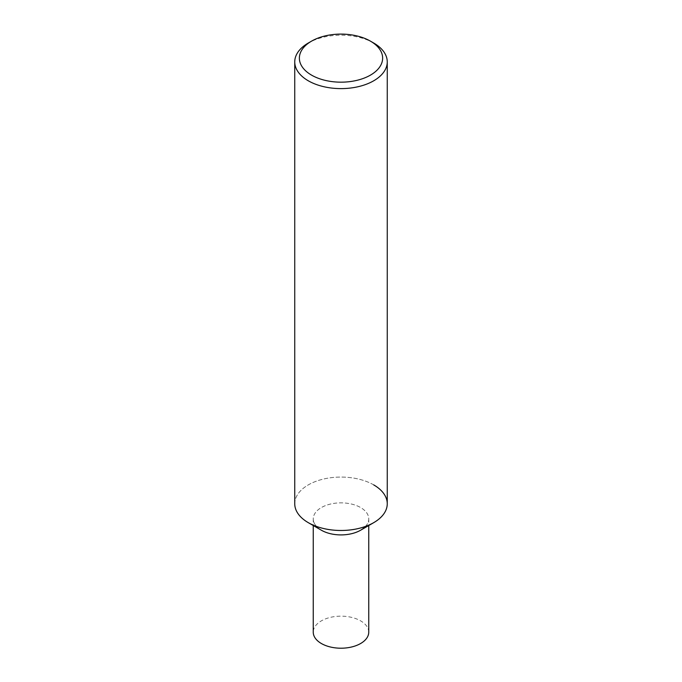 <?xml version="1.0" encoding="UTF-8"?>
<svg xmlns="http://www.w3.org/2000/svg" width="682" height="682" viewBox="0 0 682 682"><rect width="100%" height="100%" fill="white"/><g stroke="black" fill="none" stroke-linecap="round" stroke-linejoin="round"><path stroke-width="0.51" stroke-dasharray="3.41 2.56" d="M373.71 43.026A46.257 26.709 0 0 0 308.29 43.026M294.743 503.776A46.257 26.709 180 0 1 323.302 479.105A46.257 26.709 180 0 1 373.71 484.893A46.257 26.709 180 0 1 387.257 503.776M308.29 522.659A46.257 26.709 180 0 1 308.29 484.893A46.257 26.709 180 0 1 373.71 484.893M360.625 530.212A27.749 16.027 0 0 0 360.625 507.553A27.749 16.027 0 0 0 321.375 507.553A27.749 16.027 0 0 0 321.375 530.212A27.749 16.027 0 0 1 313.251 518.883L313.251 525.524M365.475 526.436A27.749 16.027 0 0 0 368.749 518.883A27.749 16.027 0 0 0 360.625 507.553A27.749 16.027 0 0 0 330.378 504.083A27.749 16.027 0 0 0 313.251 518.883M368.749 632.188A27.749 16.027 0 0 0 360.625 620.859A27.749 16.027 0 0 0 330.378 617.381A27.749 16.027 0 0 0 313.251 632.188M368.749 518.883L368.749 525.524"/><path stroke-width="1.02" d="M311.563 41.142L308.29 43.026A46.257 26.709 0 0 0 294.743 61.909A46.257 26.709 0 0 0 308.29 80.791A46.257 26.709 0 0 0 358.698 86.58A46.257 26.709 0 0 0 387.257 61.909A46.257 26.709 0 0 0 373.71 43.026L370.437 41.142A41.628 24.032 180 0 1 370.437 75.131A41.628 24.032 180 0 1 311.563 75.131A41.628 24.032 180 0 1 311.563 41.142A41.628 24.032 180 0 1 370.437 41.142L373.71 43.026M387.257 61.909L387.257 503.776A46.257 26.709 180 0 1 358.698 528.448A46.257 26.709 180 0 1 308.29 522.659A46.257 26.709 180 0 1 294.743 503.776L294.743 61.909M308.29 522.659L321.375 530.212A27.749 16.027 0 0 0 360.625 530.212L373.71 522.659A46.257 26.709 180 0 1 308.29 522.659L321.375 530.212A27.749 16.027 0 0 0 365.475 526.436M373.71 484.893A46.257 26.709 180 0 1 373.71 522.659M313.251 525.524L313.251 632.188A27.749 16.027 0 0 0 321.375 643.518A27.749 16.027 0 0 0 351.622 646.988A27.749 16.027 0 0 0 368.749 632.188L368.749 525.524"/></g></svg>
